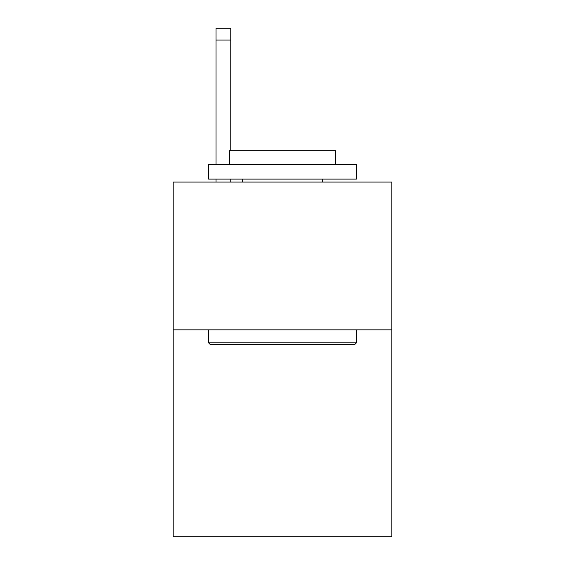 <?xml version="1.0" encoding="UTF-8"?>
<svg xmlns="http://www.w3.org/2000/svg" width="565" height="565" viewBox="0 0 565 565"><rect width="100%" height="100%" fill="white"/><g stroke="black" fill="none" stroke-linecap="round" stroke-linejoin="round"><path stroke-width="0.85" d="M391.863 329.847L391.863 536.75L173.137 536.75L173.137 182.064L391.863 182.064L391.863 329.847L173.137 329.847M210.378 344.629L208.605 342.856L356.395 342.856L354.622 344.629L210.378 344.629M356.395 164.33L356.395 179.112L208.605 179.112L208.605 164.33L356.395 164.33M229.298 164.33L229.298 150.735L335.702 150.735L335.702 164.33M356.395 329.847L356.395 342.856M208.605 329.847L208.605 342.856M322.7 179.112L322.7 182.064M242.3 179.112L242.3 182.064M230.774 182.064L230.774 179.112M230.774 150.735L230.774 40.073L215.999 40.073L215.999 28.25L230.774 28.25L230.774 40.073M215.999 182.064L215.999 179.112M215.999 164.33L215.999 40.073"/></g></svg>

